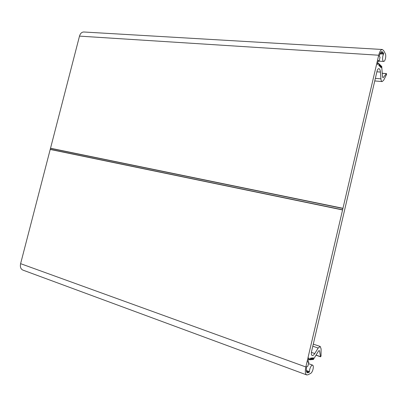 <?xml version="1.0" encoding="UTF-8"?>
<svg xmlns="http://www.w3.org/2000/svg" width="407" height="407" viewBox="0 0 407 407"><rect width="100%" height="100%" fill="white"/><g stroke="black" fill="none" stroke-linecap="round" stroke-linejoin="round"><path stroke-width="0.61" d="M306.334 370.502L309.437 371.637L309.696 369.49C310.521 366.595 311.497 365.15 312.632 365.14C313.375 365.578 313.517 366.89 313.069 369.083C312.5 371.276 311.716 372.7 310.729 373.356L307.957 374.781L306.736 374.933C305.235 374.053 304.935 371.393 305.835 366.961L342.608 209.793L50.244 149.328L50.499 148.362L342.918 208.465L378.703 55.225C379.66 51.511 380.876 49.598 382.341 49.491L383.638 50.56L385.297 53.617C385.831 54.828 385.882 56.497 385.444 58.623C384.971 60.465 384.371 61.411 383.648 61.467C382.585 60.897 382.331 59.056 382.875 55.937L383.547 54.065L380.021 53.846M309.437 371.637L309.172 372.283L306.425 371.276M380.336 53.175L383.598 53.373L382.102 51.608C380.998 51.694 380.087 53.129 379.37 55.912L379.258 56.38L380.057 57.199L379.115 61.218L378.317 60.414L377.375 64.448L378.998 63.584L378.922 65.736L379.69 64.27L379.609 66.417L380.372 64.957L380.296 67.094L381.054 65.639L380.972 67.771L381.73 66.316L382.488 77.06L383.129 77.676L386.38 73.667L386.604 74.4L383.674 80.215L382.173 81.583C381.486 81.446 381.064 80.525 380.916 78.831L380.428 72.075C380.24 69.968 379.711 68.829 378.846 68.656L378.739 68.651C378.011 68.778 377.411 69.755 376.943 71.581L311.594 351.358C311.187 353.296 311.263 354.599 311.823 355.26L312.184 355.479C312.963 355.677 313.822 355.036 314.769 353.551L318.162 348.036L320.228 346.479L321.108 348.911L321.031 356.181L320.518 356.649L319.531 350.707L318.712 350.758L313.324 359.554L313.329 357.712L312.449 359.635L312.454 357.789L311.574 359.712L311.574 357.865L310.689 359.793L310.689 357.941L309.798 359.874L308.806 357.895L307.814 362.133L308.852 362.032L307.865 366.254L306.822 366.366L306.71 366.865C306.033 370.187 306.257 372.181 307.382 372.843L309.172 372.283M383.598 53.373L383.547 54.065M342.918 208.465L342.608 209.793M306.736 374.933L22.878 270.09C20.716 269.047 19.958 266.906 20.609 263.665L50.244 149.328M382.295 49.486L83.857 31.995C81.787 32.021 80.332 33.394 79.497 36.121L50.499 148.362M307.916 361.696L308.852 362.032M308.455 359.401L309.798 359.874M313.324 359.554L312.601 359.3M381.028 66.265L381.73 66.316M378.998 63.584L377.599 63.482M379.115 61.218L378.144 61.152M309.956 359.539L310.689 359.793M312.449 359.635L311.726 359.376M380.347 65.588L381.054 65.639M379.69 64.27L378.978 64.22M310.841 359.457L311.574 359.712M379.665 64.906L380.372 64.957M386.38 73.667L382.224 73.336M311.406 352.386L314.769 353.551M342.536 209.946L50.173 149.44M20.609 263.665L305.835 366.961M306.695 372.146L308.292 372.731M316.056 355.097L320.518 356.649M312.8 346.209L318.162 348.036M380.428 72.075L376.892 71.795M375.361 78.363L380.916 78.831M383.068 52.406L380.927 52.274M79.497 36.121L378.703 55.225M50.483 148.229L342.923 208.287M312.632 365.14L308.47 363.649M383.648 61.467L379.131 61.157M386.497 73.601L382.219 73.26M320.228 346.479L313.283 344.129M382.173 81.583L374.755 80.937M320.609 356.807L315.99 355.204"/></g></svg>
